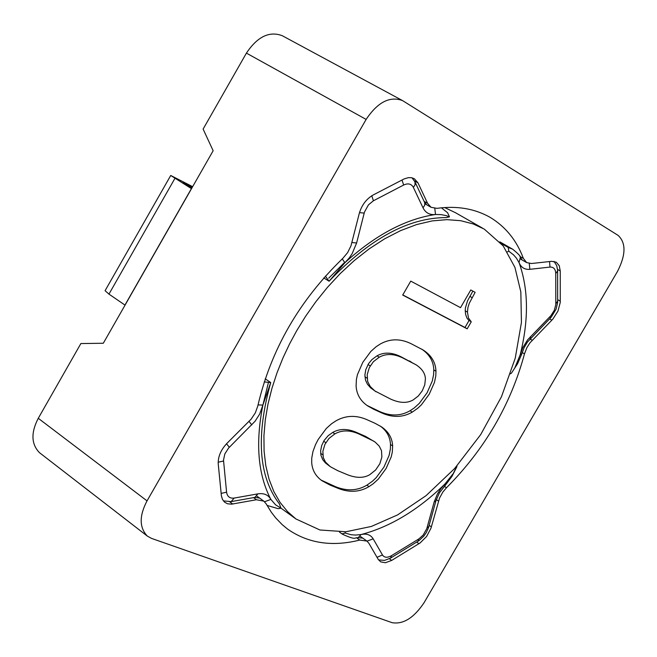 <?xml version="1.0" encoding="UTF-8"?>
<svg xmlns="http://www.w3.org/2000/svg" width="657" height="657" viewBox="0 0 657 657"><rect width="100%" height="100%" fill="white"/><g stroke="black" fill="none" stroke-linecap="round" stroke-linejoin="round"><path stroke-width="0.99" d="M323.77 277.911L329.1 281.229C369.497 238.803 408.547 217.59 446.243 217.59L449.47 216.859L446.16 215.603L441.044 214.609L435.509 214.494L434.786 208.433M329.1 281.237L344.884 262.734L342.24 258.883M449.47 216.859L447.589 212.728L441.43 207.826M329.075 281.221L325.371 276.112M510.317 373.858L511.417 373.176L514.768 368.035L520.204 354.731L521.896 353.704L524.072 347.725L527.456 342.034L551.166 317.241L556.109 309.127L557.653 302.417L557.612 270.314L556.725 265.658L554.032 261.387M507.36 251.894L508.805 251.204L513.552 254.867L516.402 258.119L519.038 262.578L520.369 257.298C520.804 256.435 518.25 253.742 512.69 249.217L508.231 247.443L501.16 243.402M508.805 251.204L508.231 247.443M617.564 271.3C625.949 254.76 626.113 242.778 618.065 235.362L402.527 100.578C389.749 95.914 377.619 102.196 366.13 119.418L147.037 500.872C139.153 515.909 139.259 527.653 147.365 536.12L151.545 538.403L392.147 622.688C403.308 624.544 413.976 617.835 424.167 602.559L617.564 271.3M266.192 503.886L263.843 501.151L256.444 499.747L231.527 504.174L227.486 503.779L224.571 502.153L222.46 499.386L221.393 495.838L218.239 464.006C217.919 456.771 220.809 449.897 226.92 443.368L251.114 419.182L255.343 412.851L257.766 406.075C270.856 349.754 299.231 300.495 342.88 258.291L347.66 252.575L351.01 245.734L359.248 213.509C361.711 205.115 366.335 198.956 373.119 195.006L404.203 178.893L408.342 177.661L411.537 177.71L414.345 178.737L417.975 182.851L427.592 203.341L431.066 207.3L436.938 208.351C456.993 205.6 474.781 208.639 490.303 217.451C505.726 226.862 516.747 240.528 523.383 258.439L526.676 262.586L531.48 263.514L551.625 261.322L556.257 262.2L559.247 265.691L560.24 270.955L560.249 302.45L557.982 311.065L552.849 319.105L530.01 342.765L526.873 347.668L524.475 353.893C510.768 404.605 484.776 449.224 446.489 487.749L442.851 492.044L439.533 498.08L430.967 528.228L426.598 536.498L420.086 542.961L391.712 560.405L385.388 562.737L380.707 561.883L378.21 559.37L368.864 543.249L366.918 541.064L359.749 540.07C332.187 546.985 308.166 543.355 287.7 529.181L282.255 524.705L275.677 517.888L271.292 512.189L266.192 503.886M402.527 100.578L282.214 35.683C269.329 30.863 257.396 36.677 246.416 53.118L203.12 129.084L213.147 150.749L103.305 343.25L80.877 343.554L38.27 418.295C30.813 432.717 31.216 444.181 39.486 452.681L147.365 536.12M321.15 480.119L335.538 486.689C346.929 491.305 357.383 490.795 366.902 485.153L372.379 481.269L376.165 477.68L383.951 467.086L389.116 455.358L390.373 449.043L390.496 444.485C390.127 436.889 386.661 430.713 380.107 425.958M330.299 466.675L325.461 462.98L322.776 459.744L320.92 455.252L320.649 450.694L321.708 445.495L324.139 440.445L328.163 435.698L332.738 432.421C339.685 428.487 347.693 428.52 356.751 432.52L365.629 436.429L375.155 442.087L379.253 446.144L381.512 450.702L381.873 457.075L379.82 463.801L375.607 470.01L369.825 474.658C363.625 478.321 355.88 478.222 346.609 474.379L337.657 470.634L330.299 466.675L325.478 462.06L323.293 457.666L322.858 451.302L324.911 444.387L329.017 438.416L334.881 433.883C341.829 429.941 349.836 429.974 358.894 433.965L374.112 441.34M375.204 423.379L367.518 419.922C356.431 414.928 345.911 415.232 335.965 420.841L331.637 423.691L326.315 428.454L318.226 439.41L315.467 444.732L312.954 451.564L311.747 458.085L311.714 462.774C312.28 470.256 315.688 476.235 321.946 480.71L329.839 484.973L337.657 488.167C349.048 492.775 359.494 492.257 369.012 486.615L373.168 483.79L378.284 479.134L386.078 468.531L391.252 456.796L392.311 452.032L392.64 445.914C392.254 438.03 388.542 431.682 381.512 426.861L375.204 423.379M296.734 330.66L289.581 343.89L282.953 357.966L277.032 372.782L271.99 388.18L268.015 403.965L265.288 419.88L263.933 435.657L264.081 450.998L265.781 465.599L269.05 479.183L273.821 491.493L280.005 502.318L287.446 511.499L295.946 518.964L319.943 529.994L345.935 531.759L371.377 526.446L397.6 514.899L426.032 495.682L454.628 468.531L480.678 434.63L501.505 396.656L515.252 358.131L521.436 322.439L520.837 291.922L514.916 267.342L503.188 245.899L484.308 229.145L473.254 223.955L460.746 220.711L446.965 219.652L432.142 220.916L416.587 224.579L400.663 230.591L384.715 238.778L369.119 248.896L354.197 260.624L340.219 273.591L327.383 287.429L315.828 301.76L305.612 316.263L296.734 330.66M381.356 412.752C392.516 417.811 402.815 417.597 412.251 412.12L417.688 408.309L421.457 404.753L429.259 394.159L434.482 382.325L435.796 375.903L435.969 371.246C435.665 362.426 431.403 355.355 423.207 350.041L411.537 343.923C400.68 338.486 390.315 338.486 380.46 343.907L376.165 346.691L370.868 351.396L362.779 362.352L357.449 374.613L356.381 379.606L356.102 386.02C356.628 394.405 360.512 401.049 367.764 405.96L373.693 409.254L381.356 412.752L379.204 411.331C390.365 416.39 400.663 416.185 410.099 410.715L414.222 407.956L419.306 403.357L427.091 392.771L432.314 380.945L433.62 374.531L433.801 369.875C433.489 361.301 429.456 354.378 421.687 349.113M467.447 312.124L467.956 307.41L469.279 303.271L475.134 292.34L470.79 289.967L460.524 307.665L410.756 281.122L402.7 295.05L467.184 328.829L471.258 321.815L468.498 318.054L467.447 312.124L465.238 310.794L465.394 308.026L467.521 300.857L472.868 291.1M482.69 228.225L455.309 212.622L444.658 207.563M367.025 405.443L379.204 411.331M471.258 321.815L468.556 320.074L466.905 318.013L465.632 314.448L465.238 310.794M467.184 328.829L464.992 327.49L469.057 320.476M402.782 294.903L464.992 327.49M376.009 391.761L370.589 387.819L367.378 384.123L365.481 380.066L364.898 374.999L365.768 369.702L368.503 363.74L371.862 359.625L377.061 355.807C383.943 351.996 391.827 352.275 400.704 356.628L416.029 364.783C422.073 368.733 425.202 373.422 425.416 378.851L424.742 384.903L422.254 390.808L418.295 396.015L413.187 399.924C407.036 403.48 399.423 403.143 390.332 398.939L374.843 390.94L370.228 386.497L367.657 381.487L367.206 374.638L369.308 367.633L373.414 361.662L379.245 357.203C386.135 353.392 394.011 353.663 402.889 358.016L416.029 364.783M265.206 378.81L270.741 382.571L262.89 405.073L258.012 404.909M264.196 381.889L270.717 382.596C255.778 436.305 258.636 476.711 279.315 503.771L281.015 508.173L275.595 504.839L270.873 499.41L264.557 501.743M295.946 518.964L281.015 508.173L278.207 508.682L267.038 505.422M345.155 531.825L345.204 533.049L351.052 534.724L355.544 535.069L361.03 534.56L358.065 537.828C353.967 536.941 357.654 541.097 342.478 534.231L339.464 532.08M457.017 465.838L453.19 473.648L444.846 484.102L445.019 485.695L439.418 492.824L435.952 500.757L434.162 501.932L437.513 493.793L440.896 488.586L444.846 484.102C417.942 510.177 390.003 526.996 361.03 534.56C366.606 533.336 370.647 534.757 373.176 538.83L382.473 554.976C384.378 557.727 387.384 557.957 391.473 555.682L418.772 538.978L423.198 535.036L426.779 528.655L434.162 501.932M345.204 533.049L341.993 533.862L339.497 532.08M183.057 182.638L192.304 187.278M192.649 186.67L170.73 175.476L191.507 188.674M183.139 182.49L191.844 188.083M191.409 188.616L124.953 305.07L108.963 294.114L105.079 290.698L170.73 175.476M356.62 242.983L352.152 253.659L349.278 257.905L344.884 262.734C375.246 235.083 405.459 219.003 435.509 214.494C429.785 215.143 425.621 212.925 423.034 207.85L413.368 187.393C411.348 183.779 408.112 182.991 403.644 185.036L373.414 200.779L368.446 204.869L364.471 212.055L356.62 242.983L351.922 242.54M328.755 278.133L344.687 262.324M423.034 207.85L424.726 205.173L424.734 202.709L414.953 181.866L412.013 177.809M413.368 187.393L415.084 184.691L414.953 181.866M403.644 185.036L402.01 180.01M373.414 200.779L371.78 195.77M364.183 213.09L359.486 212.63M529.854 269.321C524.68 269.748 521.075 267.506 519.038 262.578C528.515 288.899 528.901 319.614 520.204 354.731L522.709 347.808L527.587 339.874L550.87 315.697L554.303 310.334L555.806 304.577L555.748 273.493C555.535 269.083 553.613 266.947 549.991 267.079L529.854 269.321L529.287 263.49M530.511 336.532L530.634 338.265M550.205 316.411L550.303 318.16M555.83 303.731L557.694 301.152M555.748 273.493L557.629 270.93M549.991 267.079L549.556 261.543M147.037 500.872L38.27 418.295M366.13 119.418L246.416 53.118M431.37 526.898L429.169 525.378M438.49 501.102L436.297 499.616M418.969 543.692L416.686 542.091M391.712 560.405L389.396 558.754M359.749 540.07L356.784 537.96M232.726 504.009L229.736 501.817M256.444 499.747L253.52 497.62M427.592 203.341L424.118 201.354M417.975 182.851L414.411 180.831M523.383 258.439L519.876 256.427M560.29 301.185L557.694 299.682M560.24 270.955L557.555 269.436M532.195 340.269L529.985 338.946M551.855 320.173L549.622 318.859M446.489 487.749L444.378 486.336M524.475 353.893L522.216 352.53M329.839 484.973L327.72 483.486M337.657 488.167L335.538 486.689M369.012 486.615L366.902 485.153M392.64 445.914L390.496 444.485M322.784 454.792L320.649 453.314M325.823 442.67L323.679 441.208M334.881 433.883L332.738 432.421M358.894 433.965L356.751 432.52M367.764 437.874L365.629 436.429M412.251 412.12L410.099 410.715M373.693 409.254L371.542 407.825M435.969 371.246L433.801 369.875M472.063 297.637L469.845 296.315M367.099 378.202L364.922 376.79M370.228 365.916L368.043 364.504M379.245 357.203L377.061 355.807M402.889 358.016L400.704 356.628M411.578 362.278L409.393 360.898M257.897 493.859C263.9 492.955 268.228 494.803 270.873 499.41C257.946 474.666 255.286 443.22 262.89 405.073L259.663 414.091L255.088 421.227L228.579 448.066L224.817 453.954L223.503 460.122L226.583 492.192C227.281 496.626 229.81 498.589 234.171 498.08L257.897 493.859L254.875 497.382L259.63 498.096M262.8 405.484L268.261 383.179M251.812 424.907L249.019 421.4M229.334 447.269L226.517 443.779M223.552 461.009L218.157 462.216M226.583 492.192L221.138 493.391M234.171 498.08L231.157 501.619L254.875 497.382M341.993 533.862L342.478 534.231M373.176 538.83L367.025 541.146M382.473 554.976L377.011 557.308M391.473 555.682L390.603 558.064L418.911 540.686L423.814 536.104L426.229 532.646L428.479 527.768L435.952 500.757M418.772 538.978L417.868 541.368M427.05 527.768L428.849 526.561M108.963 294.114L174.918 178.392M442.218 208.261L441.447 207.817M426.533 204.705L424.586 202.348M499.821 241.866L512.69 249.217M522.225 260.032L520.582 257.741M521.896 353.704L517.568 363.74L511.417 373.176M424.923 203.785L431.066 207.3M520.796 259.211L526.676 262.586M360.291 536.35L366.918 541.064M256.862 496.084L263.843 501.151M223.372 500.88L231.157 501.619M358.426 537.763L362.754 538.099M378.539 559.895L384.55 560.405L390.603 558.064M456.878 466.708L452 476.325L445.019 485.695"/></g></svg>
